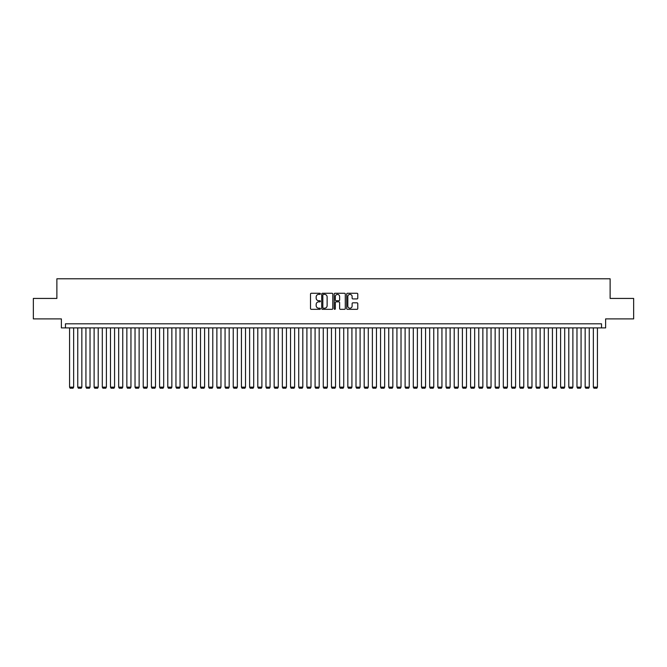 <?xml version="1.0" encoding="UTF-8"?>
<svg xmlns="http://www.w3.org/2000/svg" width="667" height="667" viewBox="0 0 667 667"><rect width="100%" height="100%" fill="white"/><g stroke="black" fill="none" stroke-linecap="round" stroke-linejoin="round"><path stroke-width="1" d="M320.402 293.822A0.559 0.559 0 0 0 319.843 293.263L311.306 293.263A0.8 0.8 0 0 0 310.505 294.064L310.505 308.529A0.8 0.8 0 0 0 311.306 309.33L319.843 309.33A0.559 0.559 0 0 0 320.402 308.763A0.559 0.559 0 0 0 319.843 308.204L318.743 308.204A2.568 2.568 0 0 1 316.166 305.636L316.166 304.427A2.568 2.568 0 0 1 318.743 301.859L319.843 301.859A0.559 0.559 0 0 0 320.402 301.292A0.559 0.559 0 0 0 319.843 300.734L318.743 300.734A2.568 2.568 0 0 1 316.166 298.166L316.166 296.957A2.568 2.568 0 0 1 318.743 294.389L319.843 294.389A0.559 0.559 0 0 0 320.402 293.822M356.978 298.924A0.8 0.8 0 0 0 357.779 298.124L357.779 294.064A0.8 0.8 0 0 0 356.978 293.263L347.499 293.263A0.8 0.8 0 0 0 346.698 294.064L346.698 308.529A0.8 0.8 0 0 0 347.499 309.33L356.978 309.33A0.8 0.8 0 0 0 357.779 308.529L357.779 303.627A0.8 0.8 0 0 0 356.978 302.818L352.918 302.818A0.8 0.8 0 0 0 352.118 303.627L352.118 306.053A2.151 2.151 0 0 1 349.967 308.204A2.151 2.151 0 0 1 347.815 306.053L347.815 296.54A2.151 2.151 0 0 1 349.967 294.389A2.151 2.151 0 0 1 352.118 296.54L352.118 298.124A0.8 0.8 0 0 0 352.918 298.924L356.978 298.924M601.526 327.897L605.619 327.897L605.619 318.893L633.65 318.893L633.65 298.432L610.122 298.432L610.122 278.789L56.878 278.789L56.878 298.432L33.35 298.432L33.35 318.893L61.381 318.893L61.381 327.897L601.526 327.897L601.526 323.803L65.474 323.803L65.474 327.897M332.8 294.064A0.8 0.8 0 0 0 331.991 293.263L322.511 293.263A0.8 0.8 0 0 0 321.711 294.064L321.711 308.529A0.8 0.8 0 0 0 322.511 309.33L331.991 309.33A0.8 0.8 0 0 0 332.8 308.529L332.8 294.064M335.009 293.263L344.489 293.263A0.8 0.8 0 0 1 345.289 294.064L345.289 308.529A0.8 0.8 0 0 1 344.489 309.33L340.428 309.33A0.8 0.8 0 0 1 339.628 308.529L339.628 302.66A0.8 0.8 0 0 0 338.819 301.859L336.135 301.859A0.8 0.8 0 0 0 335.326 302.66L335.326 308.763A0.559 0.559 0 0 1 334.767 309.33A0.559 0.559 0 0 1 334.2 308.763L334.2 294.064A0.8 0.8 0 0 1 335.009 293.263M323.395 294.389A0.559 0.559 0 0 0 322.836 294.947L322.836 307.645A0.559 0.559 0 0 0 323.395 308.204L324.562 308.204A2.568 2.568 0 0 0 327.13 305.636L327.13 296.957A2.568 2.568 0 0 0 324.562 294.389L323.395 294.389M339.628 296.573A2.151 2.151 0 0 0 337.477 294.43A2.151 2.151 0 0 0 335.326 296.573L335.326 299.933A0.8 0.8 0 0 0 336.135 300.734L338.819 300.734A0.8 0.8 0 0 0 339.628 299.933L339.628 296.573M73.653 327.897L73.653 387.143L69.568 387.143L69.568 327.897M73.653 387.143L73.045 388.211L70.177 388.211L69.568 387.143M81.841 327.897L81.841 387.143L77.747 387.143L77.747 327.897M81.841 387.143L81.224 388.211L78.364 388.211L77.747 387.143M90.028 327.897L90.028 387.143L85.935 387.143L85.935 327.897M90.028 387.143L89.411 388.211L86.543 388.211L85.935 387.143M98.207 327.897L98.207 387.143L94.114 387.143L94.114 327.897M98.207 387.143L97.599 388.211L94.731 388.211L94.114 387.143M106.395 327.897L106.395 387.143L102.301 387.143L102.301 327.897M106.395 387.143L105.778 388.211L102.918 388.211L102.301 387.143M114.574 327.897L114.574 387.143L110.489 387.143L110.489 327.897M114.574 387.143L113.965 388.211L111.097 388.211L110.489 387.143M122.761 327.897L122.761 387.143L118.668 387.143L118.668 327.897M122.761 387.143L122.144 388.211L119.285 388.211L118.668 387.143M130.949 327.897L130.949 387.143L126.855 387.143L126.855 327.897M130.949 387.143L130.332 388.211L127.464 388.211L126.855 387.143M139.128 327.897L139.128 387.143L135.034 387.143L135.034 327.897M139.128 387.143L138.511 388.211L135.651 388.211L135.034 387.143M147.315 327.897L147.315 387.143L143.222 387.143L143.222 327.897M147.315 387.143L146.698 388.211L143.839 388.211L143.222 387.143M155.494 327.897L155.494 387.143L151.409 387.143L151.409 327.897M155.494 387.143L154.886 388.211L152.018 388.211L151.409 387.143M163.682 327.897L163.682 387.143L159.588 387.143L159.588 327.897M163.682 387.143L163.065 388.211L160.205 388.211L159.588 387.143M171.861 327.897L171.861 387.143L167.776 387.143L167.776 327.897M171.861 387.143L171.252 388.211L168.384 388.211L167.776 387.143M180.048 327.897L180.048 387.143L175.955 387.143L175.955 327.897M180.048 387.143L179.431 388.211L176.572 388.211L175.955 387.143M188.236 327.897L188.236 387.143L184.142 387.143L184.142 327.897M188.236 387.143L187.619 388.211L184.759 388.211L184.142 387.143M196.415 327.897L196.415 387.143L192.321 387.143L192.321 327.897M196.415 387.143L195.806 388.211L192.938 388.211L192.321 387.143M204.602 327.897L204.602 387.143L200.509 387.143L200.509 327.897M204.602 387.143L203.985 388.211L201.126 388.211L200.509 387.143M212.781 327.897L212.781 387.143L208.696 387.143L208.696 327.897M212.781 387.143L212.173 388.211L209.305 388.211L208.696 387.143M220.969 327.897L220.969 387.143L216.875 387.143L216.875 327.897M220.969 387.143L220.352 388.211L217.492 388.211L216.875 387.143M229.156 327.897L229.156 387.143L225.062 387.143L225.062 327.897M229.156 387.143L228.539 388.211L225.671 388.211L225.062 387.143M237.335 327.897L237.335 387.143L233.242 387.143L233.242 327.897M237.335 387.143L236.727 388.211L233.859 388.211L233.242 387.143M245.523 327.897L245.523 387.143L241.429 387.143L241.429 327.897M245.523 387.143L244.906 388.211L242.046 388.211L241.429 387.143M253.702 327.897L253.702 387.143L249.616 387.143L249.616 327.897M253.702 387.143L253.093 388.211L250.225 388.211L249.616 387.143M261.889 327.897L261.889 387.143L257.796 387.143L257.796 327.897M261.889 387.143L261.272 388.211L258.412 388.211L257.796 387.143M270.077 327.897L270.077 387.143L265.983 387.143L265.983 327.897M270.077 387.143L269.46 388.211L266.592 388.211L265.983 387.143M278.256 327.897L278.256 387.143L274.162 387.143L274.162 327.897M278.256 387.143L277.647 388.211L274.779 388.211L274.162 387.143M286.443 327.897L286.443 387.143L282.349 387.143L282.349 327.897M286.443 387.143L285.826 388.211L282.966 388.211L282.349 387.143M294.622 327.897L294.622 387.143L290.537 387.143L290.537 327.897M294.622 387.143L294.014 388.211L291.145 388.211L290.537 387.143M302.81 327.897L302.81 387.143L298.716 387.143L298.716 327.897M302.81 387.143L302.193 388.211L299.333 388.211L298.716 387.143M310.997 327.897L310.997 387.143L306.903 387.143L306.903 327.897M310.997 387.143L310.38 388.211L307.512 388.211L306.903 387.143M319.176 327.897L319.176 387.143L315.082 387.143L315.082 327.897M319.176 387.143L318.568 388.211L315.699 388.211L315.082 387.143M327.364 327.897L327.364 387.143L323.27 387.143L323.27 327.897M327.364 387.143L326.747 388.211L323.887 388.211L323.27 387.143M335.543 327.897L335.543 387.143L331.457 387.143L331.457 327.897M335.543 387.143L334.934 388.211L332.066 388.211L331.457 387.143M343.73 327.897L343.73 387.143L339.636 387.143L339.636 327.897M343.73 387.143L343.113 388.211L340.253 388.211L339.636 387.143M351.918 327.897L351.918 387.143L347.824 387.143L347.824 327.897M351.918 387.143L351.301 388.211L348.432 388.211L347.824 387.143M360.097 327.897L360.097 387.143L356.003 387.143L356.003 327.897M360.097 387.143L359.488 388.211L356.62 388.211L356.003 387.143M368.284 327.897L368.284 387.143L364.19 387.143L364.19 327.897M368.284 387.143L367.667 388.211L364.807 388.211L364.19 387.143M376.463 327.897L376.463 387.143L372.378 387.143L372.378 327.897M376.463 387.143L375.855 388.211L372.986 388.211L372.378 387.143M384.651 327.897L384.651 387.143L380.557 387.143L380.557 327.897M384.651 387.143L384.034 388.211L381.174 388.211L380.557 387.143M392.838 327.897L392.838 387.143L388.744 387.143L388.744 327.897M392.838 387.143L392.221 388.211L389.353 388.211L388.744 387.143M401.017 327.897L401.017 387.143L396.923 387.143L396.923 327.897M401.017 387.143L400.408 388.211L397.54 388.211L396.923 387.143M409.204 327.897L409.204 387.143L405.111 387.143L405.111 327.897M409.204 387.143L408.588 388.211L405.728 388.211L405.111 387.143M417.384 327.897L417.384 387.143L413.298 387.143L413.298 327.897M417.384 387.143L416.775 388.211L413.907 388.211L413.298 387.143M425.571 327.897L425.571 387.143L421.477 387.143L421.477 327.897M425.571 387.143L424.954 388.211L422.094 388.211L421.477 387.143M433.758 327.897L433.758 387.143L429.665 387.143L429.665 327.897M433.758 387.143L433.141 388.211L430.273 388.211L429.665 387.143M441.938 327.897L441.938 387.143L437.844 387.143L437.844 327.897M441.938 387.143L441.329 388.211L438.461 388.211L437.844 387.143M450.125 327.897L450.125 387.143L446.031 387.143L446.031 327.897M450.125 387.143L449.508 388.211L446.648 388.211L446.031 387.143M458.304 327.897L458.304 387.143L454.219 387.143L454.219 327.897M458.304 387.143L457.695 388.211L454.827 388.211L454.219 387.143M466.491 327.897L466.491 387.143L462.398 387.143L462.398 327.897M466.491 387.143L465.874 388.211L463.015 388.211L462.398 387.143M474.679 327.897L474.679 387.143L470.585 387.143L470.585 327.897M474.679 387.143L474.062 388.211L471.194 388.211L470.585 387.143M482.858 327.897L482.858 387.143L478.764 387.143L478.764 327.897M482.858 387.143L482.241 388.211L479.381 388.211L478.764 387.143M491.045 327.897L491.045 387.143L486.952 387.143L486.952 327.897M491.045 387.143L490.428 388.211L487.569 388.211L486.952 387.143M499.224 327.897L499.224 387.143L495.139 387.143L495.139 327.897M499.224 387.143L498.616 388.211L495.748 388.211L495.139 387.143M507.412 327.897L507.412 387.143L503.318 387.143L503.318 327.897M507.412 387.143L506.795 388.211L503.935 388.211L503.318 387.143M515.591 327.897L515.591 387.143L511.506 387.143L511.506 327.897M515.591 387.143L514.982 388.211L512.114 388.211L511.506 387.143M523.778 327.897L523.778 387.143L519.685 387.143L519.685 327.897M523.778 387.143L523.161 388.211L520.302 388.211L519.685 387.143M531.966 327.897L531.966 387.143L527.872 387.143L527.872 327.897M531.966 387.143L531.349 388.211L528.489 388.211L527.872 387.143M540.145 327.897L540.145 387.143L536.051 387.143L536.051 327.897M540.145 387.143L539.536 388.211L536.668 388.211L536.051 387.143M548.332 327.897L548.332 387.143L544.239 387.143L544.239 327.897M548.332 387.143L547.715 388.211L544.856 388.211L544.239 387.143M556.511 327.897L556.511 387.143L552.426 387.143L552.426 327.897M556.511 387.143L555.903 388.211L553.035 388.211L552.426 387.143M564.699 327.897L564.699 387.143L560.605 387.143L560.605 327.897M564.699 387.143L564.082 388.211L561.222 388.211L560.605 387.143M572.886 327.897L572.886 387.143L568.793 387.143L568.793 327.897M572.886 387.143L572.269 388.211L569.401 388.211L568.793 387.143M581.065 327.897L581.065 387.143L576.972 387.143L576.972 327.897M581.065 387.143L580.457 388.211L577.589 388.211L576.972 387.143M589.253 327.897L589.253 387.143L585.159 387.143L585.159 327.897M589.253 387.143L588.636 388.211L585.776 388.211L585.159 387.143M597.432 327.897L597.432 387.143L593.347 387.143L593.347 327.897M597.432 387.143L596.823 388.211L593.955 388.211L593.347 387.143"/></g></svg>

